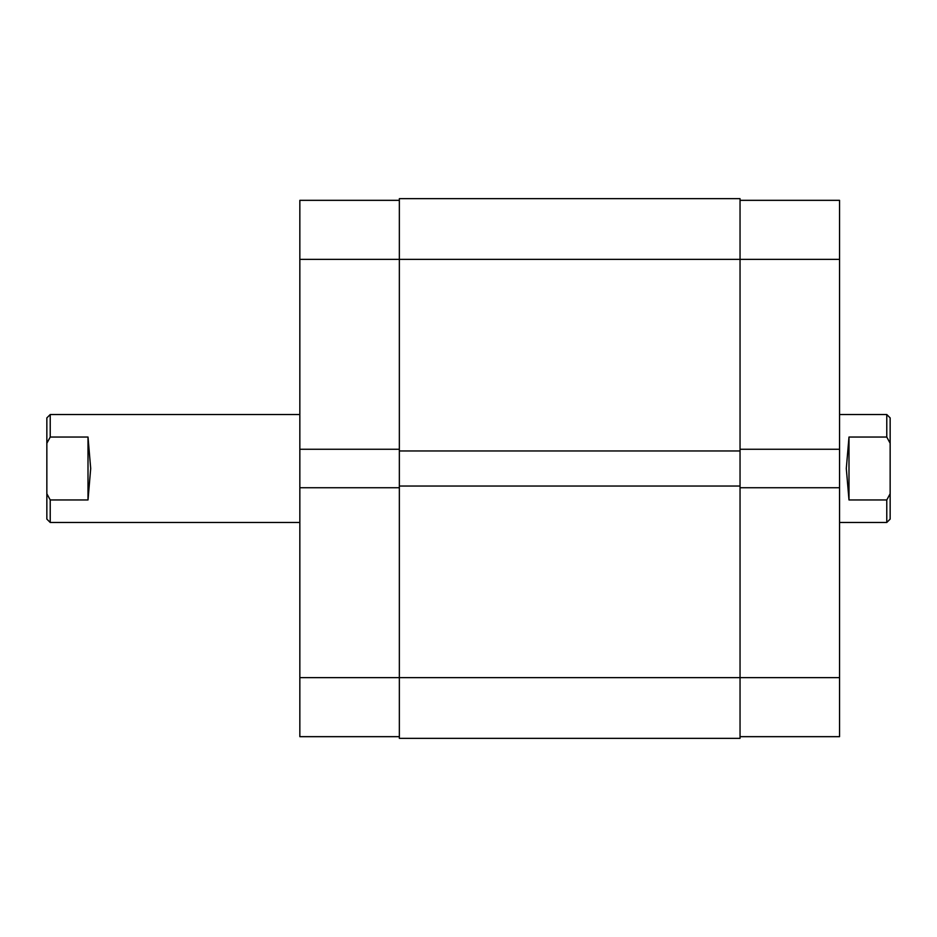 <?xml version="1.0" encoding="UTF-8"?>
<svg xmlns="http://www.w3.org/2000/svg" width="937" height="937" viewBox="0 0 937 937"><rect width="100%" height="100%" fill="white"/><g stroke="black" fill="none" stroke-linecap="round" stroke-linejoin="round"><path stroke-width="1.41" d="M740.043 200.331L839.552 200.331L839.552 449.268L740.043 449.268M740.043 487.732L839.552 487.732L839.552 736.669L740.043 736.669M839.552 487.732L839.552 449.268M839.552 522.471L886.777 522.471L886.777 499.96L848.992 499.96L846.298 468.5L848.992 437.04L886.777 437.04L886.777 414.529L839.552 414.529M50.223 522.471L46.85 519.098L46.85 443.26L50.223 437.04L46.85 443.26L46.85 417.902L50.223 414.529L50.223 437.04L88.008 437.04L90.702 468.5L88.008 499.96L50.223 499.96L50.223 522.471L299.84 522.471M886.777 414.529L890.15 417.902L890.15 443.26L886.777 437.04M886.777 499.96L890.15 493.74L890.15 443.26M890.15 493.74L890.15 519.098L886.777 522.471M46.85 493.74L50.223 499.96M848.992 499.96L848.992 437.04M88.008 437.04L88.008 499.96M839.552 259.362L740.043 259.362L740.043 198.644L399.349 198.644L399.349 738.356L740.043 738.356L740.043 677.638L839.552 677.638M399.349 486.045L740.043 486.045L740.043 677.638L299.84 677.638L299.84 487.732L399.349 487.732M399.349 450.955L740.043 450.955L740.043 486.045M399.349 449.268L299.84 449.268L299.84 259.362L740.043 259.362L740.043 450.955M299.84 259.362L299.84 200.331L399.349 200.331M399.349 736.669L299.84 736.669L299.84 677.638M299.84 449.268L299.84 487.732M50.223 414.529L299.84 414.529"/></g></svg>

